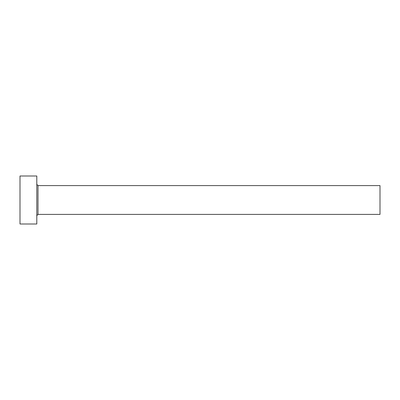 <?xml version="1.0" encoding="UTF-8"?>
<svg xmlns="http://www.w3.org/2000/svg" width="400" height="400" viewBox="0 0 400 400"><rect width="100%" height="100%" fill="white"/><g stroke="black" fill="none" stroke-linecap="round" stroke-linejoin="round"><path stroke-width="0.6" d="M38 214.4L38 185.6L380 185.6L380 214.4L38 214.4L36.8 215.6M36.8 200L36.8 224L20 224L20 176L36.8 176L36.8 200M38 185.6L36.8 184.4"/></g></svg>
